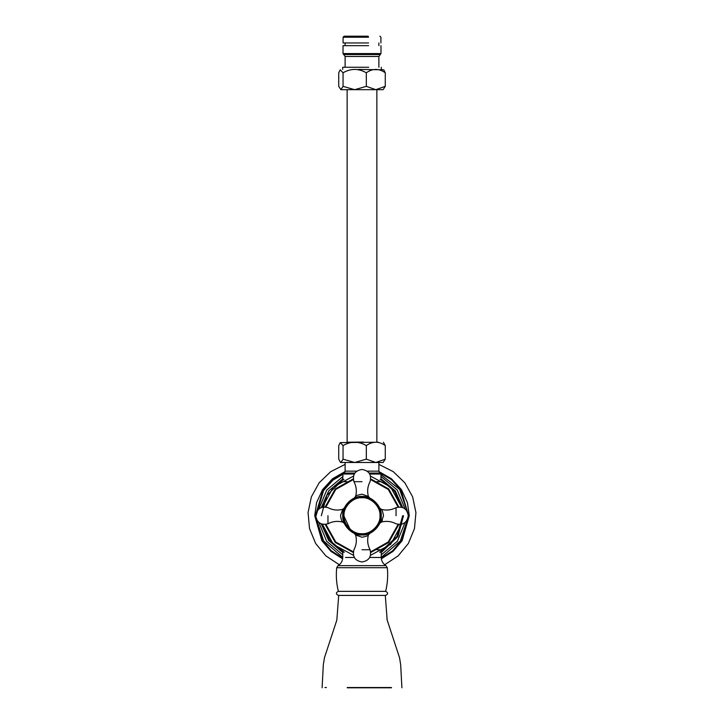 <?xml version="1.0" encoding="UTF-8"?>
<svg xmlns="http://www.w3.org/2000/svg" width="724" height="724" viewBox="0 0 724 724"><rect width="100%" height="100%" fill="white"/><g stroke="black" fill="none" stroke-linecap="round" stroke-linejoin="round"><path stroke-width="1.09" d="M401.621 507.198L390.652 487.062L370.516 476.093M353.484 476.093L333.348 487.062L322.379 507.198M370.516 555.335L390.652 544.367L401.621 524.23M322.379 524.23L333.348 544.367L353.484 555.335M342.552 551.263L343.873 551.96M380.019 552.014L380.978 551.516M381.448 480.166L380.127 479.469M343.981 479.424L342.552 480.166L343.022 474.03L345.113 471.143L345.113 462.482M342.886 481.677L347.131 481.677M376.869 481.677L381.114 481.677M381.114 549.751L376.869 549.751M403.512 515.714L397.91 536.538L381.249 552.493M342.751 552.493L328.606 540.375L321.293 523.886M321.293 507.551L328.696 490.926L343.022 478.79M380.978 478.79L395.304 490.926L402.707 507.551M402.662 515.714L396.924 536.538L379.973 552.186M344.027 552.186L329.755 540.484L322.234 524.194M321.338 515.714L326.796 495.379L343.022 479.759M380.978 479.759L394.589 491.406L401.766 507.234M405.096 522.466L397.358 541.262L381.249 554.856M342.751 554.856L326.642 541.262L318.904 522.466M318.904 508.963L326.732 490.048L343.022 476.437M380.978 476.437L397.268 490.048L405.096 508.963M407.847 518.384L400.318 541.027L381.249 557.408M316.071 515.714L323.519 490.646L332.968 480.13L344.968 473.062M379.032 473.062L399.621 489.379L407.847 513.044M342.751 557.408L323.682 541.027L316.153 518.384M379.394 472.482L391.53 479.659L401.078 490.329L408.598 515.714L401.639 540.222L392.743 550.738L381.276 558.141M342.724 558.141L331.257 550.738L322.361 540.222L315.402 515.714L322.922 490.329L332.47 479.659L344.606 472.482M353.33 551.833L335.737 541.977L325.881 524.384M370.67 479.596L388.263 489.451L398.119 507.044M398.119 524.384L388.263 541.977L370.67 551.833M325.881 507.044L335.737 489.451L353.33 479.596M340.886 89.676L338.723 86.355L338.723 72.789L340.226 69.803L343.049 72.789L343.049 86.355L340.886 89.676L354.679 89.676L343.049 86.355L343.049 72.789C350.805 68.318 358.561 68.318 366.317 72.789L366.317 86.355L354.679 89.676L375.801 89.676L366.326 86.355L366.326 72.789C372.643 68.318 378.96 68.318 385.277 72.789L385.277 86.355L375.801 89.676L383.114 89.676L385.277 86.355L385.277 72.789L383.774 69.803L358.271 69.413M368.579 37.214L343.086 37.214L344.099 36.2L368.226 36.2M342.705 69.413L342.705 67.269L368.715 67.269M380.978 45.657L380.978 53.576L343.022 53.576L343.022 45.657L368.607 45.657M343.086 37.214L343.086 42.951L368.579 42.951M347.221 687.538L391.521 687.529L347.221 687.538M324.94 687.519L326.388 687.519M347.239 687.8L391.458 687.8L347.239 687.8M338.361 591.354L385.639 591.354C388.254 592.712 388.254 594.06 385.639 595.409L338.361 595.409C335.746 594.06 335.746 592.703 338.361 591.354C336.434 583.571 335.882 575.689 336.705 567.716L338.036 565.652C341.058 563.761 342.633 561.037 342.751 557.471L342.751 552.186L344.334 552.186M385.639 591.354C387.566 583.571 388.118 575.689 387.295 567.716L385.964 565.652C382.942 563.761 381.367 561.037 381.249 557.471L381.249 552.186L379.666 552.186M346.896 442.219L363.421 442.056M379.72 462.482L375.801 462.482L366.326 459.161L366.326 445.595C372.643 441.124 378.96 441.124 385.277 445.595L385.277 459.161L375.801 462.482L383.114 462.482L385.277 459.161L385.277 445.595L383.385 442.219M375.801 462.482L354.679 462.482L343.049 459.161L343.049 445.595C350.805 441.124 358.561 441.124 366.317 445.595L366.317 459.161L354.679 462.482L340.561 462.482L338.723 459.161L338.723 445.595L340.226 442.608L343.049 445.595L343.049 459.161L340.886 462.482M378.371 442.219L340.226 442.608M396.037 515.714L396.037 507.642C402.978 506.004 407.051 508.691 408.264 515.714C407.051 522.737 402.978 525.425 396.037 523.796C391.349 521.316 386.435 520.746 381.304 522.095L383.521 515.714C382.851 512.013 382.109 509.895 381.313 509.343L379.648 508.031M382.453 520.104L381.648 521.561M381.222 514.764L381.222 516.646M380.969 518.99L380.1 522.248M379.629 523.434L380.453 521.189M381.086 518.185L381.24 515.262M380.082 509.117L380.987 512.547M342.914 513.244L342.778 514.782M343.031 512.438L343.9 509.18M344.371 507.995L342.696 509.343L340.479 515.714C341.149 519.416 341.891 521.533 342.687 522.085L344.353 523.407M343.701 509.732L343.547 510.239M381.249 515.714C382.109 506.194 371.521 495.605 362 496.465C352.479 495.605 341.891 506.194 342.751 515.714C341.891 525.235 352.479 535.823 362 534.964C371.521 535.823 382.109 525.235 381.249 515.714M343.918 522.312L343.511 521.063M342.778 516.664L342.751 515.714L342.778 516.664M362 534.964L361.068 534.936M358.778 534.692L355.52 533.841M356.163 534.059L356.624 534.194M368.607 533.796L365.222 534.692M362 496.465L361.05 496.492M365.276 496.745L368.534 497.614M369.72 498.085L361.548 496.474M355.403 497.632L358.833 496.727M362 549.76L370.073 549.76C371.711 556.693 369.023 560.765 362 561.978C354.977 560.765 352.289 556.693 353.927 549.76C356.407 545.063 356.968 540.149 355.62 535.018L362 537.235C365.701 536.565 367.819 535.823 368.371 535.027L369.873 533.28M362 481.677L353.927 481.677C352.289 474.736 354.977 470.663 362 469.451C369.023 470.663 371.711 474.736 370.073 481.677C367.593 486.365 367.032 491.279 368.38 496.411L362 494.193C358.299 494.863 356.181 495.605 355.629 496.402L354.127 498.148M396.037 507.642C391.349 510.112 386.435 510.673 381.304 509.334M370.073 549.76C367.602 545.063 367.041 540.149 368.38 535.018M327.963 515.714L327.963 523.796C321.022 525.425 316.949 522.737 315.736 515.714C316.949 508.691 321.022 506.004 327.963 507.642C332.651 510.121 337.565 510.682 342.696 509.334M327.963 523.796C332.651 521.316 337.565 520.755 342.696 522.095M353.927 481.677C356.398 486.365 356.959 491.279 355.62 496.411M380.236 515.714C381.05 506.691 371.023 496.664 362 497.479C352.977 496.664 342.95 506.691 343.764 515.714C342.95 524.737 352.977 534.764 362 533.95C371.023 534.764 381.05 524.737 380.236 515.714M362 533.688C353.104 534.493 343.221 524.61 344.027 515.714C343.221 506.827 353.104 496.936 362 497.741C370.896 496.936 380.779 506.827 379.973 515.714C380.779 524.61 370.896 534.493 362 533.688M350.208 529.624L343.764 515.714M353.249 552.512L335.257 542.457L325.203 524.466M325.203 506.963L335.257 488.971L353.249 478.917M370.751 478.917L388.743 488.971L398.797 506.963M398.797 524.466L388.743 542.457L370.751 552.512M378.933 471.577L391.494 478.763L401.431 489.623L407.413 502.592L409.277 515.714L402.155 540.674L393.051 551.362L381.349 558.847M342.651 558.847L330.949 551.362L321.845 540.674L314.723 515.714L316.587 502.592L322.569 489.623L332.506 478.763L345.067 471.577M343.022 53.576L345.113 56.463L378.887 56.463L378.887 67.269M343.719 54.535L380.281 54.535L378.887 56.463M381.249 557.471L369.665 557.471M354.335 557.471L345.493 557.471M385.964 565.652L338.036 565.652M387.295 567.716L336.705 567.716M378.887 462.482L378.887 471.143L367.177 471.143M356.823 471.143L345.113 471.143M380.978 479.912L380.978 474.03L380.281 473.062L369.095 473.062M354.905 473.062L343.719 473.062M380.978 474.03L369.711 474.03M354.289 474.03L343.022 474.03M362 534.629C352.642 535.47 342.244 525.072 343.086 515.714C342.244 506.357 352.642 495.958 362 496.809C371.358 495.958 381.756 506.357 380.914 515.714C381.756 525.072 371.358 535.47 362 534.629M339.321 564.756L325.891 555.905L315.655 543.498L309.537 528.62L308.062 512.601L311.365 496.863L319.157 482.79L330.75 471.641L345.113 464.392M378.887 464.392L393.25 471.641L404.843 482.79L412.635 496.863L415.938 512.601L414.463 528.62L408.345 543.498L398.109 555.905L384.679 564.756M379.901 36.2L380.914 37.214L380.914 42.951M381.295 67.269L381.295 69.413M345.113 56.463L345.113 67.269M380.978 53.576L380.281 54.535M378.887 42.951L378.887 45.657M345.113 42.951L345.113 45.657M347.14 89.676L347.14 442.056M376.86 89.676L376.86 442.056M338.696 595.409L336.85 619.898M336.796 620.224L324.461 657.727L323.329 664.668L322.099 687.8M385.304 595.409L387.15 619.898M401.901 687.8L400.671 664.668L399.539 657.727L386.887 619.129M343.022 552.186L343.022 550.837M380.978 552.186L380.978 550.837M380.281 473.062L378.887 471.143M381.304 522.085L379.566 523.588M355.629 535.018L354.127 533.28M368.371 496.411L369.873 498.148"/></g></svg>

